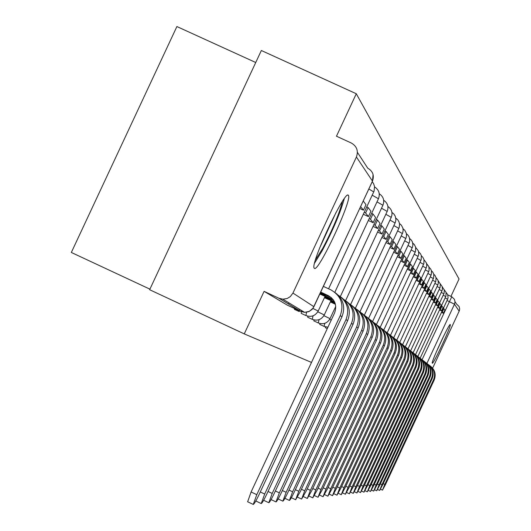 <?xml version="1.0" encoding="UTF-8"?>
<svg xmlns="http://www.w3.org/2000/svg" width="531" height="531" viewBox="0 0 531 531"><rect width="100%" height="100%" fill="white"/><g stroke="black" fill="none" stroke-linecap="round" stroke-linejoin="round"><path stroke-width="0.8" d="M325.384 326.877L325.403 327.74M319.781 323.485L319.801 324.408M313.907 319.927L313.927 320.923M307.748 316.184L307.761 317.266M301.276 312.248L301.236 313.403M294.4 308.431L294.486 309.381M348.363 195.368C345.429 188.452 309.533 265.075 314.252 268.182L314.359 268.288C318.036 273.419 352.69 199.238 348.402 195.415L348.363 195.368M450.288 324.587C449.671 322.204 430.787 362.68 432.28 363.184L432.3 363.197C433.137 365.089 451.695 325.264 450.295 324.594L450.288 324.587M450.952 296.364L459.036 279.007L356.288 93.741L336.468 136.221L351.31 143.012C356.852 146.251 358.551 150.917 356.414 157.01L292.953 293.066L313.907 306.692L372.477 181.111L356.414 157.01M255.736 62.505L176.889 26.55L71.333 252.464L149.915 289.149M301.84 310.681L300.931 311.465L278.901 298.243L264.093 291.36L244.253 333.893L149.649 289.727L261.345 50.505L356.288 93.741M244.253 333.893L311.505 362.427M455.014 301.714L456.554 304.071L459.103 306.54L459.667 308.863L459.388 310.642L432.632 368.156M278.901 298.243L282.884 299.212L287.244 298.468L290.284 296.617L292.953 293.066M288.439 303.971L289.09 302.969M264.093 291.36L287.251 305.106L300.931 311.465L304.608 312.361L308.657 311.697L312.075 309.434L313.894 306.719M247.652 501.775L251.097 491.985L256.785 494.673L253.26 504.43C254.11 504.171 256.055 500.859 259.108 494.487L341.957 316.788C345.581 307.183 343.411 299.192 335.446 292.807M320.485 292.714L331.371 297.625M320.764 292.123L328.264 295.608C335.107 299.65 337.205 305.438 334.563 312.978L251.097 491.985M256.785 494.673L340.265 315.626C344.174 304.455 341.068 295.88 330.932 289.886L323.425 286.408M342.402 201.468C339.448 213.329 332.924 228.907 322.815 248.203L315.46 259.911M319.649 247.984L336.043 212.413M314.598 263.11L322.111 250.851C332.944 230.262 340.331 212.885 344.274 198.727M442.808 337.835L437.637 348.96M436.223 352.206L444.374 334.656M260.29 491.958L264.69 494.036L261.225 503.554C262.035 503.295 263.927 500.063 266.894 493.863L347.626 320.684C351.164 311.339 349.053 303.553 341.3 297.327M319.868 294.048L333.621 300.201M325.596 294.851L325.151 295.813L333.129 299.517M325.151 295.813L324.282 295.183L324.64 294.413M320.213 293.298L324.282 295.183M359.759 208.497L363.436 210.183L366.005 204.681L363.25 201.01M363.436 210.183L360.649 206.592M264.69 494.036L346.02 319.582C349.717 309.434 347.148 301.316 338.307 295.209M268.016 491.46L272.197 493.438L268.799 502.718C269.575 502.459 271.407 499.306 274.295 493.266L353.022 324.388C356.46 315.281 354.416 307.695 346.869 301.621M324.428 297.699L334.736 302.265M331.563 299.252L331.138 300.161L334.484 301.714M331.138 300.161L330.309 299.564L330.654 298.827M324.76 296.988L330.309 299.564M363.337 214.265L368.414 216.602L370.917 211.232L368.142 207.535L366.768 206.904M368.414 216.602L365.607 212.977L368.142 207.535M364.226 212.347L365.607 212.977M272.197 493.438L351.495 323.339C355.093 313.476 352.604 305.571 344.028 299.61M275.357 490.983L279.339 492.861L276.001 501.921C276.744 501.662 278.523 498.589 281.337 492.702L358.153 327.912C361.511 319.038 359.514 311.637 352.166 305.71M330.348 301.907L335.406 304.25M330.66 301.23L335.127 303.301M368.315 220.478L373.147 222.701L375.59 217.464L372.954 213.947L371.64 213.343M373.147 222.701L370.479 219.257L372.954 213.947M369.164 218.653L370.479 219.257M279.339 492.861L356.699 326.91C360.204 317.319 357.794 309.613 349.464 303.785M282.346 490.525L286.143 492.317L282.864 501.158C283.574 500.906 285.3 497.905 288.041 492.164L363.038 331.264C366.317 322.616 364.372 315.394 357.21 309.6M373.054 226.398L377.66 228.522L380.05 223.405L377.534 220.053L376.28 219.476M377.66 228.522L375.112 225.237L377.534 220.053M373.864 224.659L375.112 225.237M286.143 492.317L361.651 330.315C365.069 320.983 362.733 313.463 354.635 307.768M289.01 490.086L292.627 491.799L289.402 500.434C290.085 500.182 291.765 497.255 294.44 491.653L367.704 334.47C370.897 326.027 369.005 318.972 362.023 313.31M377.568 232.047L381.968 234.071L384.298 229.073L381.895 225.867L380.7 225.323M381.968 234.071L379.532 230.939L381.895 225.867M378.337 230.388L379.532 230.939M292.627 491.799L366.377 333.561C369.715 324.468 367.445 317.133 359.567 311.564M295.362 489.668L298.814 491.301L295.648 499.744L300.546 491.162L372.151 337.53C375.278 329.286 373.432 322.397 366.616 316.854M381.875 237.437L386.077 239.368L388.353 234.483L386.064 231.423L384.922 230.899M386.077 239.368L383.754 236.375L386.064 231.423M382.612 235.85L383.754 236.375M298.814 491.301L370.89 336.661C374.143 327.793 371.939 320.638 364.273 315.182M301.429 489.27L304.728 490.823L301.621 499.087L306.387 490.69L376.413 340.451C379.459 332.399 377.66 325.662 371.003 320.246M385.991 242.587L390.006 244.439L392.236 239.66L390.046 236.733L388.951 236.235M390.006 244.439L387.789 241.572L390.046 236.733M386.694 241.074L387.789 241.572M304.728 490.823L375.205 339.621C378.377 330.972 376.233 323.983 368.766 318.646M307.23 488.878L310.389 490.372L307.33 498.456L311.976 490.239L380.481 343.245C383.468 335.373 381.709 328.789 375.205 323.485M389.927 247.512L393.77 249.285L395.947 244.612L393.849 241.811L392.807 241.333M393.77 249.285L391.646 246.543L393.849 241.811M390.597 246.065L391.646 246.543M310.389 490.372L379.326 342.455C382.426 334.012 380.342 327.182 373.067 321.952M312.786 488.507L315.806 489.934L312.792 497.852L317.326 489.814L384.378 345.927C387.298 338.227 385.586 331.782 379.227 326.592M393.69 252.232L397.374 253.931L399.504 249.351L397.493 246.669L396.498 246.211M397.374 253.931L395.336 251.309L397.493 246.669M394.334 250.844L395.336 251.309M315.806 489.934L383.276 345.163C386.309 336.926 384.278 330.242 377.183 325.118M318.102 488.155L320.996 489.516L318.036 497.268L322.456 489.403L388.121 348.495C390.975 340.962 389.296 334.649 383.083 329.565M397.294 256.758L400.825 258.385L402.916 253.904L400.991 251.329L400.029 250.891M400.825 258.385L398.874 255.869L400.991 251.329M397.911 255.424L398.874 255.869M320.996 489.516L387.059 347.765C390.026 339.714 388.048 333.176 381.119 328.151M323.193 487.81L325.974 489.117L323.06 496.717L327.375 489.005L391.705 350.958C394.506 343.584 392.86 337.404 386.78 332.419M400.752 261.093L404.144 262.659L406.188 258.265L404.343 255.796L403.421 255.371M404.144 262.659L402.266 260.243L404.343 255.796M401.35 259.818L402.266 260.243M325.974 489.117L390.683 350.254C393.59 342.382 391.659 335.984 384.902 331.065M328.085 487.478L330.753 488.732L327.886 496.18L332.101 488.626L395.15 353.321C397.892 346.099 396.285 340.046 390.331 335.161M404.071 265.261L407.323 266.761L409.335 262.46L407.556 260.084L406.673 259.679M407.323 266.761L405.525 264.445L407.556 260.084M404.642 264.033L405.525 264.445M330.753 488.732L394.168 352.65C397.015 344.951 395.13 338.685 388.526 333.853M332.784 487.159L335.346 488.367L332.525 495.669L336.641 488.261L398.456 355.597C401.144 348.522 399.571 342.581 393.743 337.789M407.257 269.263L410.39 270.71L412.355 266.482L410.649 264.206L409.793 263.814M410.39 270.71L408.658 268.474L410.649 264.206M407.801 268.082L408.658 268.474M335.346 488.367L397.52 354.947C400.301 347.413 398.469 341.28 392.011 336.535M337.298 486.847L339.767 488.009L336.986 495.177L341.008 487.909L401.642 357.781C404.277 350.845 402.737 345.024 397.022 340.325M410.317 273.113L413.33 274.5L415.262 270.359L412.799 267.79M413.33 274.5L411.664 272.357L413.616 268.168M410.848 271.978L411.664 272.357M339.767 488.009L400.732 357.157C403.467 349.783 401.675 343.769 395.356 339.117M341.639 486.549L344.015 487.67L341.274 494.7L345.21 487.571L404.702 359.885C407.29 353.082 405.784 347.374 400.182 342.76M413.264 276.817L416.165 278.158L418.056 274.089L415.687 271.613M416.165 278.158L414.558 276.087L416.477 271.978M413.775 275.722L414.558 276.087M344.015 487.67L403.832 359.288C406.507 352.06 404.755 346.166 398.575 341.599M345.82 486.263L348.104 487.339L345.409 494.242L349.259 487.246L407.655 361.91C410.191 355.239 408.711 349.637 403.221 345.104M416.098 280.381L418.893 281.676L420.751 277.686L418.468 275.297M418.893 281.676L417.346 279.684L419.231 275.649M416.589 279.333L417.346 279.684M348.104 487.339L406.812 361.332C409.441 354.257 407.728 348.475 401.682 343.988M349.843 485.984L352.046 487.027L349.391 493.803L353.161 486.934L410.496 363.868C412.985 357.317 411.538 351.821 406.155 347.367M418.833 283.82L421.528 285.067L423.353 281.145L421.149 278.848M421.528 285.067L420.034 283.149L421.88 279.187M419.304 282.811L420.034 283.149M352.046 487.027L409.686 363.31C412.262 356.374 410.589 350.699 404.668 346.285M353.726 485.719L355.85 486.721L353.234 493.379L356.925 486.635L413.244 365.746C415.687 359.321 414.266 353.925 408.983 349.551M421.461 287.138L424.063 288.34L425.855 284.49L423.731 282.273M424.063 288.34L422.623 286.488L424.435 282.598M421.919 286.163L422.623 286.488M355.85 486.721L412.461 365.215C414.983 358.412 413.35 352.843 407.542 348.509M357.469 485.46L359.52 486.423L356.938 492.967L360.556 486.343L415.892 367.565C418.289 361.259 416.895 355.956 411.711 351.655M424.003 290.338L426.512 291.499L428.278 287.716L426.22 285.572M426.512 291.499L425.125 289.707L426.904 285.89M424.442 289.395L425.125 289.707M359.52 486.423L415.136 367.047C417.612 360.376 416.012 354.907 410.324 350.646M361.08 485.208L363.065 486.137L360.516 492.569L364.06 486.057L418.448 369.324C420.804 363.124 419.437 357.914 414.339 353.686M426.453 293.424L428.875 294.546L430.614 290.829L428.63 288.758M428.875 294.546L427.541 292.82L429.287 289.063M426.878 292.515L427.541 292.82M363.065 486.137L417.718 368.819C420.154 362.275 418.581 356.905 413.005 352.717M364.571 484.962L366.483 485.865L363.974 492.191L367.452 485.785L420.917 371.016C423.234 364.93 421.893 359.806 416.888 355.651M428.822 296.411L431.165 297.493L432.871 293.835L430.953 291.838M431.165 297.493L429.871 295.827L431.59 292.136M429.234 295.528L429.871 295.827M366.483 485.865L420.213 370.538C422.603 364.107 421.063 358.83 415.594 354.708M367.943 484.73L369.788 485.599L367.319 491.819L370.724 485.526L423.307 372.662C425.583 366.675 424.262 361.638 419.344 357.549M431.112 299.298L433.376 300.347L435.048 296.749L433.196 294.818M433.376 300.347L432.121 298.727L433.814 295.103M431.511 298.449L432.121 298.727M369.788 485.599L422.623 372.191C424.973 365.879 423.466 360.695 418.096 356.64M371.202 484.504L372.988 485.341L370.552 491.46L373.897 485.268L425.616 374.249C427.853 368.361 426.559 363.41 421.727 359.387M433.323 302.086L435.513 303.101L437.166 299.564L435.374 297.692M435.513 303.101L434.305 301.542L435.964 297.971M433.708 301.263L434.305 301.542M372.988 485.341L424.953 373.791C427.263 367.591 425.789 362.494 420.519 358.505M374.355 484.279L376.087 485.095L373.678 491.115L376.964 485.022L427.853 375.782C430.057 369.994 428.782 365.122 424.03 361.166M435.466 304.787L437.584 305.77L439.21 302.292L437.471 300.48M437.584 305.77L436.416 304.256L438.048 300.745M435.838 303.991L436.416 304.256M376.087 485.095L427.216 375.344C429.486 369.251 428.032 364.239 422.862 360.31M377.408 484.066L379.088 484.856L376.711 490.777L379.93 484.783L430.017 377.269C432.181 371.581 430.933 366.782 426.26 362.885M437.537 307.409L439.588 308.358L441.188 304.933L439.509 303.174M439.588 308.358L438.453 306.891L440.066 303.433M437.896 306.633L438.453 306.891M379.088 484.856L429.4 376.844C431.63 370.857 430.21 365.925 425.132 362.062M380.362 483.854L381.988 484.624L379.645 490.452L382.811 484.557L432.115 378.709C434.245 373.107 433.017 368.388 428.417 364.551M439.542 309.938L441.533 310.861L443.106 307.489L441.473 305.79M441.533 310.861L440.431 309.44L442.018 306.042M439.894 309.188L440.431 309.44M381.988 484.624L431.517 378.298C433.714 372.41 432.314 367.565 427.329 363.755M383.229 483.655L384.802 484.391L382.493 490.14L385.599 484.332L434.146 380.11C436.25 374.594 435.035 369.948 430.515 366.171M441.487 312.394L443.418 313.29L444.965 309.971L443.385 308.319M443.418 313.29L442.35 311.916L443.909 308.564M441.825 311.67L442.35 311.916M384.802 484.391L433.568 379.711C435.732 373.917 434.358 369.145 429.453 365.394M324.089 326.406L324.766 323.333M318.315 322.961L319.045 319.669M312.261 319.357L313.051 315.819M305.902 315.567L306.566 312.261M299.212 311.578L299.139 310.628M299.185 310.416L299.504 309.274M422.079 359.646L451.762 296.743L447.806 294.917M447.022 300.519L454.49 304.19L426.911 363.39M459.162 311.206L454.49 304.19L455.014 301.747L454.423 299.318L451.762 296.743M373.711 191.897L368.846 189.003M325.018 296.437L318.202 311.053L312.918 308.458M378.411 198.72L372.218 195.209M330.906 300.705L324.262 314.956L317.803 311.81M382.884 205.218L376.983 201.88M335.751 306.394L330.03 318.666L323.883 315.68M387.145 211.411L381.523 208.232M329.671 319.357L331.238 320.1M391.214 217.318L385.845 214.285M395.097 222.967L389.973 220.073M398.814 228.363L393.909 225.602M402.372 233.534L397.673 230.885M405.784 238.485L401.277 235.95M409.049 243.231L404.728 240.808M412.182 247.791L408.034 245.461M415.196 252.172L411.213 249.935M418.096 256.38L414.26 254.236M420.877 260.429L417.193 258.365M423.559 264.325L420.008 262.341M426.147 268.082L422.722 266.17M426.599 263.575L428.889 266.648L429.088 270.471L428.663 271.693L425.338 269.861M431.039 275.197L427.853 273.425M433.362 278.569L430.283 276.857M435.599 281.828L432.626 280.176M435.978 277.487L438.029 280.341L438.301 283.269L437.79 284.968L434.896 283.381M439.86 288.021L437.079 286.481M440.212 283.76L442.15 286.521L442.396 289.329L441.905 290.961L439.197 289.481M443.85 293.822L441.248 292.382M445.755 296.583L443.226 295.19M446.06 292.442L447.666 294.566L448.078 297.718L447.606 299.252L445.144 297.911M357.409 152.344L367.757 168.181C372.875 171.174 374.448 175.482 372.477 181.111L372.417 181.224M373.074 174.507L372.497 181.184L313.091 308.126L309.387 311.339L304.608 312.361L282.884 299.212M328.264 295.608L330.05 296.915M340.265 315.626L341.957 316.788M346.02 319.582L347.626 320.684M351.495 323.339L353.022 324.388M356.699 326.91L358.153 327.912M361.651 330.315L363.038 331.264M366.377 333.561L367.704 334.47M370.89 336.661L372.151 337.53M375.205 339.621L376.413 340.451M379.326 342.455L380.481 343.245M383.276 345.163L384.378 345.927M387.059 347.765L388.121 348.495M390.683 350.254L391.705 350.958M394.168 352.65L395.15 353.321M397.52 354.947L398.456 355.597M400.732 357.157L401.642 357.781M403.832 359.288L404.702 359.885M406.812 361.332L407.655 361.91M409.686 363.31L410.496 363.868M412.461 365.215L413.244 365.746M415.136 367.047L415.892 367.565M417.718 368.819L418.448 369.324M420.213 370.538L420.917 371.016M422.623 372.191L423.307 372.662M424.953 373.791L425.616 374.249M427.216 375.344L427.853 375.782M429.4 376.844L430.017 377.269M431.517 378.298L432.115 378.709M433.568 379.711L434.146 380.11M325.337 327.707L327.275 328.609M319.728 324.375L324.016 326.373L327.932 327.189M313.848 320.883L318.242 322.928C323.339 324.733 327.269 323.313 330.03 318.666M307.681 317.226L312.182 319.317C317.405 321.162 321.434 319.708 324.262 314.956M301.203 313.376L305.816 315.52C311.173 317.419 315.301 315.925 318.202 311.053M294.393 309.334L299.119 311.531M347.865 195.169L348.402 195.415M328.576 288.798L374.076 191.147L374.547 186.56L373.578 183.62L372.251 181.715M334.829 292.296L378.47 198.694C380.256 193.749 378.961 189.826 374.587 186.905M340.344 296.55L382.937 205.192C384.67 200.419 383.442 196.609 379.253 193.742M345.595 300.619L387.199 211.384C388.884 206.778 387.71 203.068 383.687 200.26M350.606 304.509L391.267 217.298C392.9 212.838 391.785 209.234 387.915 206.473M355.385 308.232L395.469 222.144L395.92 219.615L395.27 216.256L393.916 214.073L391.951 212.413M359.958 311.797L399.173 227.567L399.591 224.274L399 221.845L397.699 219.715L395.801 218.088M364.326 315.215L402.717 232.764L403.148 230.374L402.837 227.965L401.317 225.117L399.491 223.518M368.547 318.427L406.115 237.735L406.54 235.412L406.242 233.069L404.781 230.288L403.016 228.715M372.596 321.507L409.374 242.501L409.793 240.244L409.262 237.231L408.1 235.246L406.394 233.706M376.472 324.468L412.501 247.081L412.912 244.877L412.408 241.944L411.286 240.005L409.633 238.492M380.196 327.322L415.501 251.475L415.654 247.167L414.346 244.579L412.746 243.085M383.767 330.076L418.388 255.703L418.786 253.612L418.328 250.824L415.733 247.506M387.205 332.731L421.169 259.772L421.329 255.67L420.506 253.758L418.607 251.754M390.511 335.287L423.844 263.688L424.01 259.679L422.829 257.256L421.375 255.842M393.697 337.756L426.42 267.458L426.798 265.513L426.393 262.911L424.03 259.778M428.663 271.693L396.776 340.119M399.743 342.402L431.305 274.6L431.477 270.863L430.754 269.111L429.068 267.239M402.604 344.619L433.615 277.985L433.794 274.328L432.752 272.098L431.451 270.777M405.365 346.756L435.851 281.257L436.031 277.673L435.022 275.489L433.754 274.188M437.79 284.968L408.034 348.827M410.609 350.832L440.099 287.477L440.285 284.039L438.128 280.673M441.905 290.961L413.105 352.776M415.527 354.648L444.082 293.298L444.268 289.999L442.223 286.747M417.877 356.44L445.974 296.072L446.013 292.309L444.168 289.641M447.606 299.252L420.154 358.179M247.592 501.749L253.26 504.43M255.803 500.985L261.225 503.554M263.635 500.275L268.799 502.718M271.082 499.591L276.001 501.921M278.171 498.941L282.864 501.158M284.921 498.317L289.402 500.434M291.366 497.72L295.648 499.744M297.519 497.149L301.621 499.087M303.4 496.598L307.33 498.456M309.029 496.073L312.792 497.852M314.425 495.562L318.036 497.268M319.589 495.078L323.06 496.717M324.554 494.607L327.886 496.18M329.313 494.155L332.525 495.669M333.893 493.717L336.986 495.177M338.3 493.299L341.274 494.7M342.541 492.887L345.409 494.242M346.624 492.496L349.391 493.803M350.56 492.118L353.234 493.379M354.356 491.752L356.938 492.967M358.02 491.394L360.516 492.569M361.565 491.049L363.974 492.191M364.983 490.717L367.319 491.819M368.288 490.398L370.552 491.46M371.488 490.086L373.678 491.115M374.587 489.781L376.711 490.777M377.587 489.489L379.645 490.452M380.495 489.197L382.493 490.14"/></g></svg>
